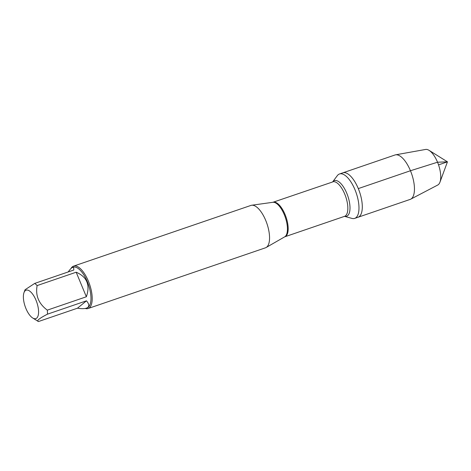 <?xml version="1.0" encoding="UTF-8"?>
<svg xmlns="http://www.w3.org/2000/svg" width="471" height="471" viewBox="0 0 471 471"><rect width="100%" height="100%" fill="white"/><g stroke="black" fill="none" stroke-linecap="round" stroke-linejoin="round"><path stroke-width="0.71" d="M332.591 181.977L273.021 202.253A18.245 7.507 71.1 0 1 285.061 214.505A18.245 7.507 71.1 0 1 284.837 236.783L344.513 216.354A18.245 7.507 -108.9 0 0 344.731 194.076A18.245 7.507 -108.9 0 0 332.697 181.824L337.301 175.659A23.473 9.661 71.1 0 1 339.497 173.976A23.473 9.661 71.1 0 1 354.981 189.731A23.473 9.661 71.1 0 1 354.698 218.391A23.473 9.661 71.1 0 1 351.937 218.409L344.531 216.348A18.846 7.754 71.1 0 0 346.786 193.281A18.846 7.754 71.1 0 0 332.714 181.818M358.301 188.594A23.473 9.661 -108.9 0 0 342.817 172.839A23.473 9.661 71.1 0 1 359.556 191.921A23.473 9.661 71.1 0 1 358.019 217.255A23.473 9.661 -108.9 0 0 358.301 188.594L410.453 170.743L437.535 162.212L447.45 161.83L438.542 164.879M88.112 308.517L265.467 247.811A22.408 9.22 -108.9 0 0 266.139 247.505A22.408 9.22 -108.9 0 0 266.933 223.625A22.408 9.22 -108.9 0 0 251.673 205.244A22.408 9.22 -108.9 0 0 250.955 205.415L73.6 266.121A22.408 9.22 71.1 0 1 88.383 281.163A22.408 9.22 71.1 0 1 88.112 308.517A22.408 9.22 71.1 0 1 85.216 308.458M71.009 268.499A22.408 9.22 71.1 0 1 73.6 266.121M25.934 308.523A15.025 6.182 -108.9 0 0 32.682 317.984A15.025 6.182 -108.9 0 0 38.557 310.86A15.025 6.182 -108.9 0 0 31.369 292.591A15.025 6.182 -108.9 0 0 23.997 292.615A15.025 6.182 -108.9 0 0 25.934 308.523M77.485 308.187C81.436 308.829 84.415 308.817 86.428 308.152C89.531 306.968 89.555 304.519 86.499 300.81L77.485 308.187L38.434 321.552L32.682 317.984M86.499 300.81L47.447 314.175A21.507 8.849 -108.9 0 0 47.3 310.142C38.704 303.742 35.313 295.558 37.127 285.579A21.507 8.849 -108.9 0 0 34.707 283.412L25.063 289.742M38.434 321.552C36.232 320.875 39.234 318.414 47.447 314.175M86.352 296.771C90.397 285.049 87.005 276.866 76.178 272.214L86.352 296.771L47.3 310.142M76.178 272.214L37.127 285.579M34.707 283.412L73.759 270.042C73.894 267.999 73.47 267.139 72.493 267.451C71.492 267.816 70.061 269.312 68.207 271.944M72.493 267.451L73.117 267.234A21.507 8.849 71.1 0 1 88.46 284.72A21.507 8.849 71.1 0 1 87.053 307.934L86.428 308.152M339.497 173.976L394.969 154.988A23.473 9.661 71.1 0 1 395.558 154.835A23.473 9.661 71.1 0 1 411.707 174.064A23.473 9.661 71.1 0 1 410.73 199.162A23.473 9.661 71.1 0 1 410.17 199.404L354.698 218.391M410.73 199.162L437.759 185.021A18.834 7.754 -108.9 0 0 439.961 182.159A18.834 7.754 -108.9 0 0 437.535 162.212A18.834 7.754 -108.9 0 0 429.075 150.355A18.834 7.754 -108.9 0 0 425.584 149.448L395.558 154.835M266.139 247.505L284.649 236.866A18.328 7.542 -108.9 0 0 284.319 214.741A18.328 7.542 -108.9 0 0 272.821 202.3L251.673 205.244M23.997 292.615L25.057 289.736M439.961 182.159L447.45 161.83L429.075 150.355"/></g></svg>
